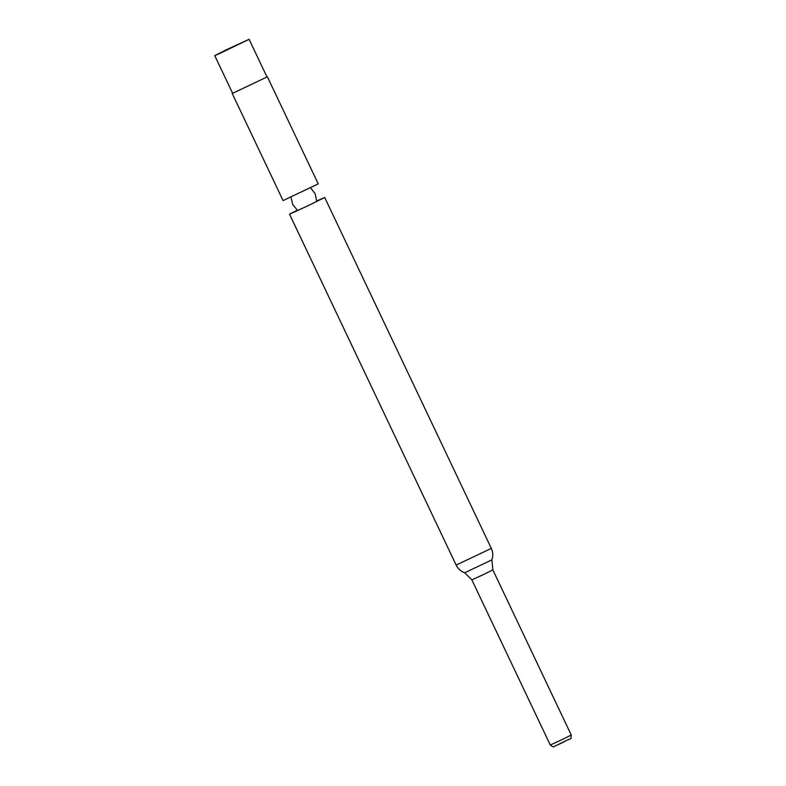 <?xml version="1.0" encoding="UTF-8"?>
<svg xmlns="http://www.w3.org/2000/svg" width="786" height="786" viewBox="0 0 786 786"><rect width="100%" height="100%" fill="white"/><g stroke="black" fill="none" stroke-linecap="round" stroke-linejoin="round"><path stroke-width="1.18" d="M297.216 210.216L289.523 214.165L307.247 206.109L324.687 197.473L316.768 200.931M283.078 200.587L318.242 183.885L267.387 76.802L232.234 93.505L283.078 200.587M232.234 93.495L267.387 76.802M227.115 49.4L214.735 55.619L219.864 53.428L249.103 39.3L227.115 49.4M456.155 565.085C457.973 568.779 460.822 571.343 464.673 572.788L491.898 559.858C493.225 555.957 493.038 552.136 491.319 548.392L456.155 565.085L289.523 214.165M464.673 572.788L471.855 579.862L482.437 575.057L492.851 569.889L491.898 559.858M471.855 579.862L550.279 745.01L560.85 740.206L571.265 735.048L492.851 569.889M559.848 743.576L564.22 741.807L559.848 743.576M491.319 548.392L324.687 197.463M316.758 201.53L315.147 193.7L310.549 187.834M290.997 197.119L292.687 204.488L297.688 210.589M266.808 76.596L249.103 39.3M232.44 92.915L214.735 55.619M550.279 745.01C552.755 746.906 554.051 747.388 554.159 746.454L562.432 742.662C573.073 736.511 570.518 741.011 571.265 735.048"/></g></svg>

